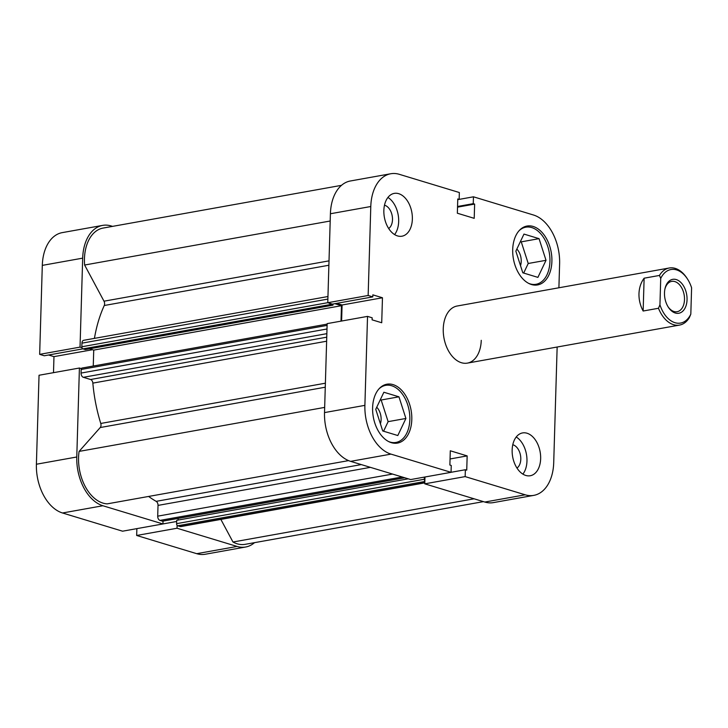 <?xml version="1.0" encoding="UTF-8"?>
<svg xmlns="http://www.w3.org/2000/svg" width="728" height="728" viewBox="0 0 728 728"><rect width="100%" height="100%" fill="white"/><g stroke="black" fill="none" stroke-linecap="round" stroke-linejoin="round"><path stroke-width="1.09" d="M519.119 230.685A29.002 18.61 -100.2 0 1 525.816 227.181A29.002 18.61 -100.2 0 1 549.931 261.489A29.002 18.61 -100.2 0 1 536.054 284.284A29.002 18.61 -100.2 0 1 528.555 283.319M379.024 388.834A29.002 18.61 -100.2 0 1 385.722 385.339A29.002 18.61 -100.2 0 1 409.837 419.647A29.002 18.61 -100.2 0 1 395.95 442.442A29.002 18.61 -100.2 0 1 388.452 441.477M516.962 468.059A12.331 7.908 79.8 0 0 520.793 459.231A12.331 7.908 79.8 0 0 512.785 444.744M388.67 228.519A12.331 7.908 79.8 0 0 392.492 219.692A12.331 7.908 79.8 0 0 384.493 205.205M412.357 219.119A21.758 13.959 79.8 0 0 394.267 193.384A21.758 13.959 79.8 0 0 383.856 210.474A21.758 13.959 79.8 0 0 401.947 236.209A21.758 13.959 79.8 0 0 412.357 219.119M394.585 234.589A21.758 13.959 79.8 0 0 398.671 221.567A21.758 13.959 79.8 0 0 387.933 197.452M540.649 458.658A21.758 13.959 79.8 0 0 522.567 432.923A21.758 13.959 79.8 0 0 512.148 450.013A21.758 13.959 79.8 0 0 530.239 475.748A21.758 13.959 79.8 0 0 540.649 458.658M522.886 474.128A21.758 13.959 79.8 0 0 526.963 461.106A21.758 13.959 79.8 0 0 516.234 436.991M551.897 261.425A29.912 19.192 79.8 0 0 527.026 226.044A29.912 19.192 79.8 0 0 512.703 249.54A29.912 19.192 79.8 0 0 537.582 284.93A29.912 19.192 79.8 0 0 551.897 261.425M411.802 419.583A29.912 19.192 79.8 0 0 386.923 384.202A29.912 19.192 79.8 0 0 372.609 407.698A29.912 19.192 79.8 0 0 397.479 443.088A29.912 19.192 79.8 0 0 411.802 419.583M643.143 311.02L644.125 278.196C640.913 282.537 639.202 287.715 638.975 293.721C638.838 299.754 640.231 305.523 643.143 311.02L658.476 308.272A29.002 18.61 79.8 0 0 679.515 325.088A29.002 18.61 79.8 0 0 689.352 317.636L690.817 314.15A27.191 17.445 -100.2 0 1 674.983 322.695A27.191 17.445 -100.2 0 1 659.941 304.786L660.724 278.442A27.191 17.445 -100.2 0 1 687.505 279.051L686.923 278.151A29.002 18.61 79.8 0 0 669.287 267.995L457.139 306.015A29.002 18.61 79.8 0 0 443.252 328.801A29.002 18.61 79.8 0 0 467.367 363.117A29.002 18.61 79.8 0 0 481.254 340.322M376.74 407.234A12.331 7.908 -100.2 0 1 381.117 419.528A12.331 7.908 -100.2 0 1 380.407 423.787M516.844 249.076A12.331 7.908 -100.2 0 1 521.221 261.37A12.331 7.908 -100.2 0 1 520.511 265.629M364.892 405.36A41.696 26.754 79.8 0 0 391 454.117L350.623 461.352A41.696 26.754 -100.2 0 1 324.515 412.594L364.892 405.36L367.531 316.389L372.163 317.79L372.099 319.838L381.718 322.75L382.464 297.761L372.845 294.849L372.781 296.887L332.405 304.122L327.773 302.721L330.412 213.75A41.696 26.754 -100.2 0 1 350.368 180.99L390.745 173.755A41.696 26.754 79.8 0 1 399.308 174.32L459.35 192.529L459.15 199.39L473.455 196.806L533.506 215.015A41.696 26.754 79.8 0 1 559.614 263.764L558.904 287.769M327.773 302.721L368.15 295.486L370.789 206.515L330.412 213.75M350.623 461.352L410.674 479.561L451.051 472.326L391 454.117M533.76 495.377L493.384 502.611A41.696 26.754 -100.2 0 1 484.821 502.047L525.197 494.803A41.696 26.754 79.8 0 0 533.76 495.377A41.696 26.754 79.8 0 0 553.717 462.617L557.148 347.029M424.979 476.995L424.779 483.838L484.821 502.047M324.515 412.594L327.154 323.623L367.531 316.389M341.605 321.03L342.087 304.996L336.673 303.358M457.748 199.645L459.15 199.39L457.766 198.972L457.348 213.222L474.21 218.336L474.629 204.086L473.255 203.667L473.455 196.806M390.745 173.755A41.696 26.754 79.8 0 0 370.789 206.515M372.781 296.887L368.15 295.486M424.779 483.838L465.156 476.603L465.356 469.733L466.739 470.151L467.158 455.901L450.295 450.787L449.877 465.037L451.251 465.456L451.051 472.326M465.156 476.603L525.197 494.803M450.05 458.968L467.158 455.901M451.051 472.299L465.356 469.733M342.087 304.996L382.464 297.761M457.548 206.479L473.255 203.667M457.53 207.152L474.629 204.086M383.574 431.222L388.124 421.649L381.163 400.009L380.298 399.745M523.678 273.064L528.228 263.49L521.257 241.851L520.402 241.587M398.953 396.815L405.915 418.464L397.806 435.535L382.719 430.958L375.748 409.309L383.865 392.246L398.953 396.815L381.163 400.009M405.915 418.464L388.124 421.649M515.852 251.16L523.969 234.088L539.048 238.657L546.018 260.305L537.901 277.377L522.813 272.8L515.852 251.16M546.018 260.305L528.228 263.49M539.048 238.657L521.257 241.851M675.275 313.013A17.226 11.047 79.8 0 0 687.05 299.718A17.226 11.047 79.8 0 0 676.266 279.579A17.226 11.047 79.8 0 0 665.01 288.634A17.226 11.047 79.8 0 0 668.34 307.216A17.226 11.047 79.8 0 0 675.275 313.013M664.891 289.18A15.406 9.883 -100.2 0 1 671.68 281.372A15.406 9.883 -100.2 0 1 674.847 281.581A15.406 9.883 -100.2 0 1 684.438 297.206A15.406 9.883 -100.2 0 1 677.122 311.711A15.406 9.883 -100.2 0 1 673.955 311.502A15.406 9.883 -100.2 0 1 668.04 306.743M644.125 278.196L659.45 275.448A29.002 18.61 79.8 0 1 669.287 267.995M690.817 314.15L691.6 287.806A27.191 17.445 -100.2 0 0 687.505 279.051M658.476 308.272L659.941 304.786M660.724 278.442L659.45 275.448M94.431 338.384A125.089 80.262 -100.2 0 1 104.259 305.505A3.622 2.33 79.8 0 0 104.614 303.885A3.622 2.33 79.8 0 0 103.995 301.192L84.621 265.028A38.975 25.007 -100.2 0 1 103.121 228.064L341.496 185.34M348.566 460.615L107.189 503.867A38.975 25.007 -100.2 0 1 79.088 451.406L100.237 427.536A3.622 2.33 79.8 0 0 101.01 425.252A3.622 2.33 79.8 0 0 100.764 423.459A125.089 80.262 -100.2 0 1 92.847 383.119A3.622 2.33 79.8 0 0 90.591 379.506L326.754 337.182M483.456 501.628L245.163 544.335A38.975 25.007 -100.2 0 1 232.978 542.014L474.11 498.798M404.814 477.786L162.781 521.157A1.811 1.165 -100.2 0 1 162.408 521.139L159.969 520.393A3.622 2.33 -100.2 0 1 157.703 516.161L158.022 505.405A3.622 2.33 79.8 0 0 156.165 501.346A125.089 80.262 -100.2 0 1 148.612 496.45M232.978 542.014L220.866 519.41M424.806 482.855L180.908 526.572A3.622 2.33 -100.2 0 1 180.162 526.517L424.815 482.673M424.852 481.49L177.723 525.78L180.162 526.517M177.723 525.78A1.811 1.165 -100.2 0 1 176.595 523.66L176.695 520.32L408.235 478.824M178.078 520.065L178.123 518.409M326.854 333.661L83.338 377.313L90.591 379.506M83.338 377.313A3.622 2.33 -100.2 0 1 81.063 373.073L326.99 328.992M327.099 325.389L81.172 369.46L81.063 373.073M81.172 369.46A1.811 1.165 -100.2 0 1 82.037 368.04L327.136 324.115M93.257 366.029L93.73 350.095L89.471 348.803M333.005 304.013L332.969 305.169L85.24 349.567L82.983 348.885A1.811 1.165 -100.2 0 1 81.845 346.765L81.955 343.152A3.622 2.33 -100.2 0 1 83.693 340.304L327.955 296.524M329.72 303.312A1.811 1.165 79.8 0 0 330.712 304.486L82.983 348.885M332.969 305.169L330.712 304.486M341.004 321.139L341.468 305.696L334.834 303.685M176.595 523.66L424.324 479.261L424.388 477.095M424.324 479.261A1.811 1.165 79.8 0 0 424.861 480.953M84.621 265.028L330.194 221.012M79.088 451.406L324.67 407.398M93.73 350.095L341.468 305.696M177.132 525.352L177.041 528.237L237.091 546.446A41.696 26.754 79.8 0 0 245.645 547.01A41.696 26.754 79.8 0 0 254.518 542.66M177.041 528.237L136.664 535.471L196.715 553.68L237.091 546.446M81.363 368.614L79.416 368.022L76.777 456.993A41.696 26.754 79.8 0 0 102.894 505.751L162.936 523.96L163.017 521.121M79.416 368.022L39.039 375.257L36.4 464.236L76.777 456.993M102.639 225.389A41.696 26.754 79.8 0 0 82.683 258.149L42.306 265.383A41.696 26.754 -100.2 0 1 62.262 232.623L102.639 225.389A41.696 26.754 79.8 0 1 111.193 225.953L112.567 226.372M82.683 258.149L80.035 347.12L81.982 347.711M136.873 528.628L136.664 535.471M102.894 505.751L62.517 512.985L122.559 531.194L162.936 523.96M62.517 512.985A41.696 26.754 -100.2 0 1 36.4 464.236M48.558 354.991L53.972 356.638L53.499 372.672M42.306 265.383L39.658 354.354L44.29 355.764L82.883 348.849M245.645 547.01L205.269 554.245A41.696 26.754 -100.2 0 1 196.715 553.68M80.035 347.12L39.658 354.354M92.511 349.731L53.972 356.638M176.658 521.476L162.936 523.942M103.995 301.192L329.02 260.861M100.764 423.459L325.389 383.201M156.165 501.346L361.288 464.582M328.883 265.247L104.259 305.505M326.626 341.214L92.847 383.119M325.261 387.205L100.237 427.536M81.845 346.765L327.773 302.684M327.882 299.081L81.955 343.152M370.388 467.349L158.022 505.405M157.703 516.161L392.556 474.065M162.408 521.139L404.622 477.723M402.184 476.986L159.969 520.393M536.054 284.284L532.805 284.866M395.95 442.442L392.701 443.015M385.722 385.339L382.473 385.922M525.816 227.181L522.567 227.764M467.367 363.117L679.515 325.088"/></g></svg>
